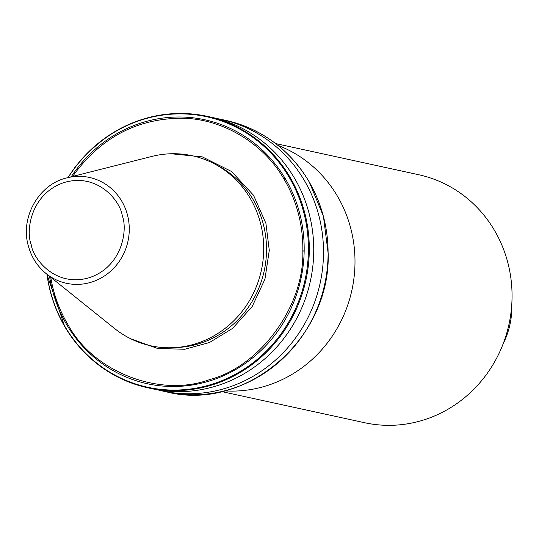 <?xml version="1.0" encoding="UTF-8"?>
<svg xmlns="http://www.w3.org/2000/svg" width="539" height="539" viewBox="0 0 539 539"><rect width="100%" height="100%" fill="white"/><g stroke="black" fill="none" stroke-linecap="round" stroke-linejoin="round"><path stroke-width="0.81" d="M171.119 153.756L202.293 156.876L231.514 171.476L253.552 195.28L265.922 223.402L269.284 250.352L264.932 279.202L252.198 306.496L232.585 328.379L209.455 342.541L184.709 349.265L157.503 348.443L130.802 338.815M221.603 391.563L364.654 422.731A126.908 120.069 -77.7 0 0 507.718 262.237A126.908 120.069 -77.7 0 0 418.688 174.73L275.638 143.563M277.929 145.368A126.908 120.069 102.3 0 1 350.66 228.017A126.908 120.069 102.3 0 1 224.44 390.876M74.975 167.474A138.941 131.449 102.3 0 1 207.084 116.309L211.531 117.28A138.941 131.449 102.3 0 1 309.002 213.087A138.941 131.449 102.3 0 1 152.369 388.794L147.922 387.824A138.941 131.449 102.3 0 1 64.963 326.93M157.273 389.758A138.941 131.449 -77.7 0 0 162.124 390.916A138.941 131.449 -77.7 0 0 318.758 215.209A138.941 131.449 -77.7 0 0 221.286 119.402A138.941 131.449 -77.7 0 0 216.388 118.439M67.011 177.85A54.156 51.232 102.3 0 1 127.426 214.791A54.156 51.232 102.3 0 1 106.351 274.647A54.156 51.232 102.3 0 1 46.152 273.59C37.332 266.387 31.383 257.143 28.318 245.851C19.99 217.439 38.855 184.129 67.011 177.85L151.89 156.425A97.263 92.014 102.3 0 1 260.391 222.782A97.263 92.014 102.3 0 1 222.546 330.279A97.263 92.014 102.3 0 1 114.423 328.386L46.152 273.59A54.156 51.232 102.3 0 1 28.385 245.939M503.285 343.464A76.585 72.455 -77.7 0 0 511.774 304.488M50.747 277.282A133.84 126.625 -77.7 0 0 68.285 325.172C93.604 372.193 160.379 397.89 209.671 379.571C260.33 366.459 304.326 305.936 302.824 251.417A133.84 126.625 -77.7 0 0 298.269 213.228A133.84 126.625 -77.7 0 0 283.494 178.261C263.039 142.828 221.563 118.351 181.751 118.23C138.045 118.459 102.444 136.778 74.955 173.181A133.84 126.625 -77.7 0 0 72.725 176.408M175.121 347.588A96.272 91.084 -77.7 0 0 263.227 223.88A96.272 91.084 -77.7 0 0 215.074 164.213M122.279 215.782C127.79 229.129 122.845 266.448 89.292 277.706C55.402 287.658 33.007 258.936 31.161 244.436C25.65 231.09 30.595 193.764 64.148 182.512C98.037 172.561 120.433 201.283 122.279 215.782M46.853 274.156L64.848 326.829C84.475 359.089 112.166 379.422 147.922 387.824A138.941 131.449 102.3 0 0 309.298 249.564A138.941 131.449 -77.7 0 0 304.548 212.117A138.941 131.449 -77.7 0 0 290.299 177.654A138.941 131.449 102.3 0 0 207.084 116.309C154.262 107.099 110.178 124.179 74.833 167.535L67.88 177.627M47.068 274.331A138.429 130.964 -77.7 0 0 64.747 326.156A138.429 130.964 -77.7 0 0 212.049 384.219A138.429 130.964 -77.7 0 0 308.423 249.2A138.429 130.964 -77.7 0 0 303.693 212.177A138.429 130.964 -77.7 0 0 289.632 178.086A138.429 130.964 102.3 0 0 142.168 119.739A138.429 130.964 102.3 0 0 74.739 167.993A138.429 130.964 -77.7 0 0 68.157 177.56M49.554 276.325A135.08 127.797 -77.7 0 0 66.998 325.132A135.08 127.797 -77.7 0 0 210.143 380.79A135.08 127.797 -77.7 0 0 304.171 250.547A135.08 127.797 -77.7 0 0 299.563 212.912A135.08 127.797 -77.7 0 0 285.104 178.369A135.08 127.797 -77.7 0 0 141.959 122.71A135.08 127.797 -77.7 0 0 74.732 171.739L74.955 173.181M304.171 250.547L302.824 251.417M162.124 390.916L166.713 391.92A138.941 131.449 -77.7 0 0 328.096 253.653A138.941 131.449 -77.7 0 0 323.346 216.206A138.941 131.449 -77.7 0 0 309.096 181.751A138.941 131.449 -77.7 0 0 225.875 120.406L221.286 119.402M46.947 274.23A138.941 131.449 -77.7 0 0 50.45 292.017A138.941 131.449 -77.7 0 0 64.774 326.607M74.753 167.764A138.941 131.449 -77.7 0 0 68.002 177.601M283.494 178.261L285.104 178.369M66.998 325.132L68.285 325.172M74.732 171.739A135.08 127.797 -77.7 0 0 71.249 176.779M225.875 120.406C261.813 128.861 289.584 149.337 309.197 181.832L323.434 216.267L328.184 253.647C330.623 339.146 245.508 412.113 166.713 391.92"/></g></svg>
